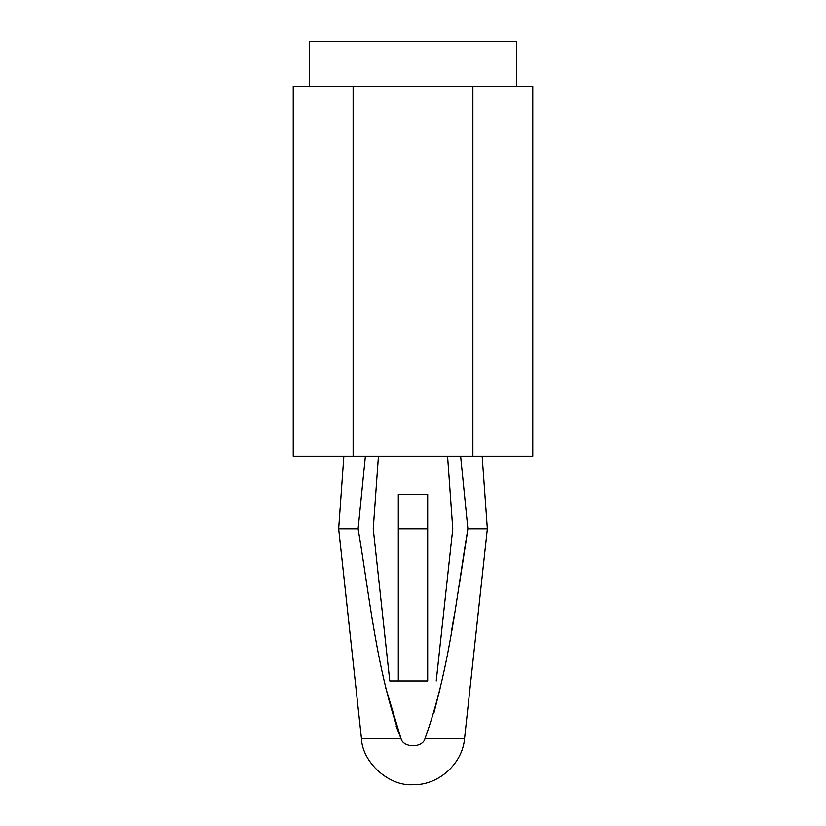 <?xml version="1.0" encoding="UTF-8"?>
<svg xmlns="http://www.w3.org/2000/svg" width="826" height="826" viewBox="0 0 826 826"><rect width="100%" height="100%" fill="white"/><g stroke="black" fill="none" stroke-linecap="round" stroke-linejoin="round"><path stroke-width="1.24" d="M358.339 530.364L358.112 528.836L338.66 528.836L361.437 738.434L338.66 528.836L358.112 528.836L365.371 456.22L358.112 528.836C369.934 599.077 376.646 671.084 400.961 738.434L396.067 725.961M385.866 688.306L400.961 738.434C403.212 748.149 422.788 748.149 425.039 738.434C449.365 671.053 456.076 599.057 467.888 528.836L460.629 456.22L467.888 528.836L487.34 528.836L482.157 456.22L487.34 528.836L467.888 528.836C456.076 599.057 449.365 671.053 425.039 738.434L464.563 738.434L425.039 738.434C422.788 748.149 403.212 748.149 400.961 738.434C376.646 671.084 369.934 599.077 358.112 528.836L365.371 456.22L358.112 528.836M427.692 680.965L389.769 680.965L373.238 528.836L378.422 456.22L373.238 528.836L389.769 680.965L427.692 680.965L427.692 494.258L398.308 494.258L427.692 494.258L427.692 528.836L398.308 528.836L427.692 528.836L427.692 680.965M454.62 613.357L451.254 632.602M440.836 685.198L440.681 685.921M440.093 688.492L433.856 713.241M447.578 456.22L452.762 528.836L436.231 680.965L452.762 528.836L447.578 456.22M459.091 586.305L467 534.887M361.437 738.434L400.961 738.434L361.437 738.434C362.242 762.439 389.046 786.486 413 784.7C389.046 786.486 362.242 762.439 361.437 738.434M532.78 86.245L532.78 456.22L532.78 86.245L293.22 86.245L293.22 456.22L293.22 86.245L353.115 86.245L353.115 456.22L353.115 86.245L472.885 86.245L472.885 456.22L472.885 86.245L532.78 86.245M293.22 456.22L532.78 456.22L293.22 456.22M398.308 494.258L398.308 680.965L398.308 494.258M309.265 86.245L309.265 41.3L309.265 86.245M516.735 41.3L309.265 41.3L516.735 41.3L516.735 86.245M338.66 528.836L343.843 456.22M487.34 528.836L464.563 738.434C462.591 763.751 438.379 785.474 413 784.7"/></g></svg>
